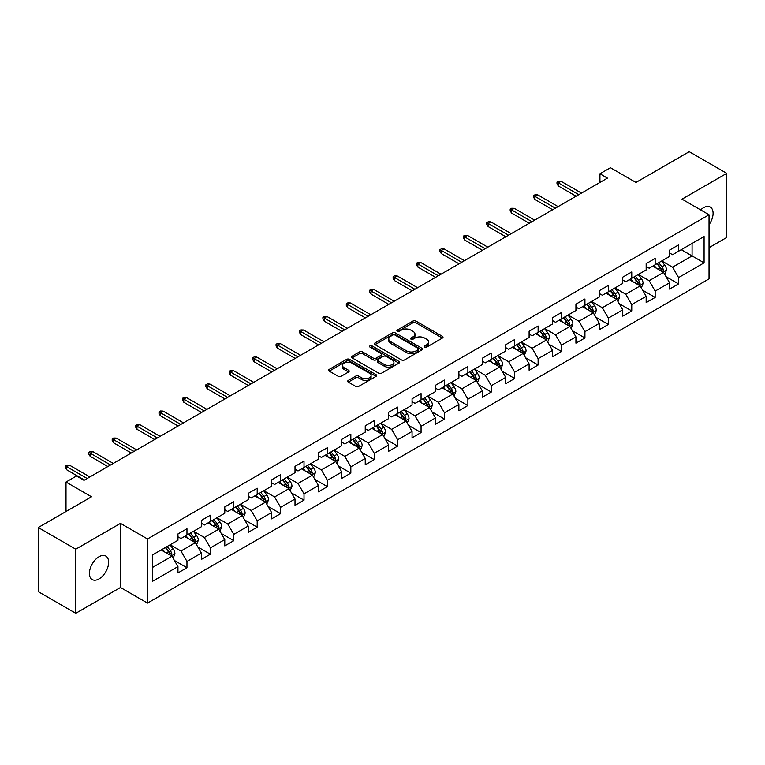 <?xml version="1.0" encoding="UTF-8"?>
<svg xmlns="http://www.w3.org/2000/svg" width="765" height="765" viewBox="0 0 765 765"><rect width="100%" height="100%" fill="white"/><g stroke="black" fill="none" stroke-linecap="round" stroke-linejoin="round"><path stroke-width="1.15" d="M424.709 347.09A1.454 0.842 0 0 0 426.774 347.09L442.419 338.053A2.085 1.205 0 0 0 443.031 337.202A2.085 1.205 0 0 0 442.419 336.351L415.911 321.042A2.085 1.205 0 0 0 412.966 321.042L397.312 330.078A1.454 0.842 0 0 0 396.882 330.671A1.454 0.842 0 0 0 397.312 331.274A1.454 0.842 0 0 0 399.378 331.274L401.405 330.098A6.665 3.844 0 0 1 410.824 330.098L413.033 331.379A6.665 3.844 0 0 1 414.993 334.095A6.665 3.844 0 0 1 413.033 336.82L411.015 337.987A1.454 0.842 0 0 0 410.585 338.589A1.454 0.842 0 0 0 411.015 339.182A1.454 0.842 0 0 0 413.071 339.182L415.099 338.015A6.665 3.844 0 0 1 424.527 338.015L426.736 339.287A6.665 3.844 0 0 1 428.687 342.012A6.665 3.844 0 0 1 426.736 344.728L424.709 345.895A1.454 0.842 0 0 0 424.288 346.497A1.454 0.842 0 0 0 424.709 347.09L424.709 345.895M99.029 578.914A13.579 7.841 120 0 0 107.903 566.942A13.579 7.841 120 0 0 105.819 556.059A13.579 7.841 120 0 0 99.029 556.729A13.579 7.841 120 0 0 90.155 568.701A13.579 7.841 120 0 0 92.24 579.583A13.579 7.841 120 0 0 99.029 578.914M709.04 224.681A13.579 7.841 120 0 0 710.283 207.076A13.579 7.841 120 0 0 703.494 207.745A13.579 7.841 120 0 0 700.625 209.906M348.295 380.406A2.085 1.205 0 0 0 347.693 381.257A2.085 1.205 0 0 0 348.295 382.108L355.735 386.401A2.085 1.205 0 0 0 358.68 386.401L376.064 376.361A2.085 1.205 0 0 0 376.676 375.51A2.085 1.205 0 0 0 376.064 374.668L349.548 359.359A2.085 1.205 0 0 0 346.602 359.359L329.227 369.39A2.085 1.205 0 0 0 328.615 370.241A2.085 1.205 0 0 0 329.227 371.092L338.207 376.284A2.085 1.205 0 0 0 341.152 376.284L348.591 371.981A2.085 1.205 0 0 0 349.203 371.13A2.085 1.205 0 0 0 348.591 370.289L344.135 367.716A5.575 3.213 0 0 1 342.51 365.441A5.575 3.213 0 0 1 345.943 362.467A5.575 3.213 0 0 1 352.015 363.165L369.476 373.243A5.575 3.213 0 0 1 371.101 375.51A5.575 3.213 0 0 1 367.669 378.484A5.575 3.213 0 0 1 361.596 377.786L358.68 376.112A2.085 1.205 0 0 0 355.735 376.112L348.295 380.406L348.295 382.108L355.735 377.843L355.735 376.112M709.04 247.688L726.75 237.466L726.75 173.349L689.236 151.69L635.964 182.453L610.451 167.717L599.942 173.789L607.448 178.121L84.016 480.315L76.519 475.983L66.01 482.046L66.01 511.508M75.764 549.194L75.764 613.31L120.488 587.491L120.488 523.375L75.764 549.194L38.25 527.534L91.523 496.781L66.01 482.046M120.488 523.375L147.502 538.971L709.04 214.764L709.04 278.881L147.502 603.088L147.502 538.971M726.75 173.349L682.026 199.168L709.04 214.764M401.549 359.952A2.085 1.205 0 0 0 404.494 359.952L421.878 349.921A2.085 1.205 0 0 0 422.481 349.07A2.085 1.205 0 0 0 421.878 348.218L395.362 332.909A2.085 1.205 0 0 0 392.416 332.909L375.032 342.94A2.085 1.205 0 0 0 374.42 343.791A2.085 1.205 0 0 0 375.032 344.642L401.549 359.952M370.537 347.406A1.454 0.842 0 0 1 372.01 347.606L398.938 363.155L381.592 373.177A2.085 1.205 0 0 1 378.646 373.177L352.13 357.867L359.569 353.602L359.569 351.871L352.13 356.165A2.085 1.205 0 0 0 351.518 357.016A2.085 1.205 0 0 0 352.13 357.867L352.13 356.165M359.569 353.602A2.085 1.205 0 0 1 362.514 353.602L362.514 351.871A2.085 1.205 0 0 0 359.569 351.871M362.514 351.871L373.263 358.077A2.085 1.205 0 0 0 376.208 358.077L381.142 355.228A2.085 1.205 0 0 0 381.754 354.386A2.085 1.205 0 0 0 381.142 353.535L369.954 347.071A1.454 0.842 0 0 1 369.524 346.469A1.454 0.842 0 0 1 370.423 345.694A1.454 0.842 0 0 1 372.01 345.876L398.967 361.443A2.085 1.205 0 0 1 399.579 362.294A2.085 1.205 0 0 1 398.967 363.146L398.967 361.443M75.764 613.31L38.25 591.651L38.25 527.534M174.439 560.496L186.966 567.735L186.966 561.414L201.367 553.095L201.367 559.416L210.375 554.223L210.375 547.893L224.786 539.574L224.786 545.904L233.784 540.702L233.784 534.381L248.195 526.062L248.195 532.383L257.193 527.19L257.193 520.86L271.604 512.55L271.604 518.871L280.602 513.669L280.602 507.348L295.013 499.029L295.013 505.359L304.021 500.157L304.021 493.836L318.422 485.517L318.422 491.838L327.43 486.645L327.43 480.315L341.831 471.995L341.831 478.326L350.839 473.124L350.839 466.803L365.24 458.484L365.24 464.804L374.248 459.612L374.248 453.282L388.649 444.972L388.649 451.293L397.657 446.091L397.657 439.77L412.067 431.45L412.067 437.781L421.066 432.579L421.066 426.248L435.476 417.939L435.476 424.259L444.475 419.057L444.475 412.737L458.885 404.417L458.885 410.748L467.884 405.546L467.884 399.225L482.294 390.905L482.294 397.226L491.302 392.034L491.302 385.703L505.703 377.384L505.703 383.714L514.711 378.512L514.711 372.192L529.112 363.872L529.112 370.193L538.12 365.001L538.12 358.67L552.521 350.36L552.521 356.681L561.529 351.479L561.529 345.158L575.93 336.839L575.93 343.169L584.938 337.967L584.938 331.647L599.349 323.327L599.349 329.648L608.347 324.456L608.347 318.125L622.758 309.806L622.758 316.136L631.756 310.934L631.756 304.613L646.167 296.294L646.167 302.615L655.165 297.422L655.165 291.092L669.576 282.782L669.576 289.103L678.584 283.901L678.584 277.58L704.087 262.854L704.087 236.509L692.086 243.442L692.086 255.921L704.087 262.854M186.966 567.735L177.958 572.937L177.958 566.607L152.445 581.333L152.445 554.998L177.958 540.272L177.958 533.941L186.966 528.749L186.966 535.07L201.367 526.75L201.367 520.43L210.375 515.227L210.375 521.558L224.786 513.239L224.786 506.918L233.784 501.716L233.784 508.036L248.195 499.727L248.195 493.396L257.193 488.204L257.193 494.525L271.604 486.205L271.604 479.885L280.602 474.683L280.602 481.013L295.013 472.694L295.013 466.363L304.021 461.171L304.021 467.492L318.422 459.172L318.422 452.851L327.43 447.649L327.43 453.98L341.831 445.66L341.831 439.34L350.839 434.138L350.839 440.458L365.24 432.149L365.24 425.818L374.248 420.626L374.248 426.947L388.649 418.627L388.649 412.306L397.657 407.104L397.657 413.435L412.067 405.115L412.067 398.785L421.066 393.593L421.066 399.913L435.476 391.594L435.476 385.273L444.475 380.071L444.475 386.401L458.885 378.082L458.885 371.752L467.884 366.559L467.884 372.88L482.294 364.561L482.294 358.24L491.302 353.038L491.302 359.368L505.703 351.049L505.703 344.728L514.711 339.526L514.711 345.847L529.112 337.537L529.112 331.207L538.12 326.014L538.12 332.335L552.521 324.016L552.521 317.695L561.529 312.493L561.529 318.823L575.93 310.504L575.93 304.174L584.938 298.981L584.938 305.302L599.349 296.983L599.349 290.662L608.347 285.46L608.347 291.79L622.758 283.471L622.758 277.15L631.756 271.948L631.756 278.269L646.167 269.959L646.167 263.629L655.165 258.436L655.165 264.757L669.576 256.438L669.576 250.117L678.584 244.915L678.584 251.245L704.087 236.509M184.566 536.456L195.371 542.701L180.961 551.01L170.155 544.776M177.958 536.801L180.961 538.541L186.966 535.07M180.961 551.01L186.966 561.414M195.371 542.701L201.367 553.095M207.975 522.944L218.78 529.179L204.37 537.499L193.564 531.264M201.367 523.289L204.37 525.019L210.375 521.558M204.37 537.499L210.375 547.893M218.78 529.179L224.786 539.574M231.384 509.423L242.189 515.667L227.779 523.987L216.973 517.742M224.786 509.777L227.779 511.508L233.784 508.036M227.779 523.987L233.784 534.381M242.189 515.667L248.195 526.062M254.793 495.911L265.598 502.146L251.197 510.465L240.392 504.231M248.195 496.256L251.197 497.986L257.193 494.525M251.197 510.465L257.193 520.86M265.598 502.146L271.604 512.55M278.202 482.399L289.007 488.634L274.606 496.954L263.801 490.709M271.604 482.744L274.606 484.475L280.602 481.013M274.606 496.954L280.602 507.348M289.007 488.634L295.013 499.029M301.611 468.878L312.416 475.122L298.015 483.432L287.21 477.197M295.013 469.222L298.015 470.963L304.021 467.492M298.015 483.432L304.021 493.836M312.416 475.122L318.422 485.517M325.029 455.366L335.825 461.601L321.424 469.92L310.619 463.686M318.422 455.711L321.424 457.441L327.43 453.98M321.424 469.92L327.43 480.315M335.825 461.601L341.831 471.995M348.438 441.845L359.244 448.089L344.833 456.399L334.028 450.164M341.831 442.199L344.833 443.93L350.839 440.458M344.833 456.399L350.839 466.803M359.244 448.089L365.24 458.484M371.847 428.333L382.653 434.568L368.242 442.887L357.437 436.652M365.24 428.677L368.242 430.408L374.248 426.947M368.242 442.887L374.248 453.282M382.653 434.568L388.649 444.972M395.256 414.821L406.062 421.056L391.651 429.375L380.846 423.131M388.649 415.166L391.651 416.896L397.657 413.435M391.651 429.375L397.657 439.77M406.062 421.056L412.067 431.45M418.665 401.3L429.471 407.535L415.06 415.854L404.255 409.619M412.067 401.644L415.06 403.385L421.066 399.913M415.06 415.854L421.066 426.248M429.471 407.535L435.476 417.939M442.074 387.788L452.88 394.023L438.479 402.342L427.673 396.098M435.476 388.132L438.479 389.863L444.475 386.401M438.479 402.342L444.475 412.737M452.88 394.023L458.885 404.417M465.483 374.267L476.289 380.511L461.888 388.821L451.082 382.586M458.885 374.62L461.888 376.351L467.884 372.88M461.888 388.821L467.884 399.225M476.289 380.511L482.294 390.905M488.892 360.755L499.698 366.99L485.297 375.309L474.491 369.074M482.294 361.099L485.297 362.83L491.302 359.368M485.297 375.309L491.302 385.703M499.698 366.99L505.703 377.384M512.311 347.233L523.107 353.478L508.706 361.797L497.9 355.553M505.703 347.587L508.706 349.318L514.711 345.847M508.706 361.797L514.711 372.192M523.107 353.478L529.112 363.872M535.72 333.722L546.526 339.956L532.115 348.276L521.309 342.041M529.112 334.066L532.115 335.797L538.12 332.335M532.115 348.276L538.12 358.67M546.526 339.956L552.521 350.36M559.129 320.21L569.935 326.445L555.524 334.764L544.718 328.52M552.521 320.554L555.524 322.285L561.529 318.823M555.524 334.764L561.529 345.158M569.935 326.445L575.93 336.839M582.538 306.689L593.344 312.933L578.933 321.243L568.127 315.008M575.93 307.033L578.933 308.773L584.938 305.302M578.933 321.243L584.938 331.647M593.344 312.933L599.349 323.327M605.947 293.177L616.753 299.411L602.342 307.731L591.536 301.496M599.349 293.521L602.342 295.252L608.347 291.79M602.342 307.731L608.347 318.125M616.753 299.411L622.758 309.806M629.356 279.655L640.162 285.9L625.76 294.219L614.955 287.975M622.758 280.009L625.76 281.74L631.756 278.269M625.76 294.219L631.756 304.613M640.162 285.9L646.167 296.294M652.765 266.144L663.571 272.378L649.169 280.698L638.364 274.463M646.167 266.488L649.169 268.219L655.165 264.757M649.169 280.698L655.165 291.092M663.571 272.378L669.576 282.782M681.28 249.686L692.086 255.921L672.578 267.186L661.773 260.942M669.576 252.976L672.578 254.707L678.584 251.245M672.578 267.186L678.584 277.58M120.488 587.491L147.502 603.088M599.942 173.789L599.942 182.453M152.445 567.477L171.962 556.212L161.157 549.978M171.962 556.212L177.958 566.607M666.047 276.672L678.584 283.901M642.638 290.184L655.165 297.422M619.229 303.705L631.756 310.934M595.82 317.217L608.347 324.456M572.411 330.729L584.938 337.967M549.002 344.25L561.529 351.479M525.584 357.762L538.12 365.001M502.175 371.283L514.711 378.512M478.766 384.795L491.302 392.034M455.357 398.316L467.884 405.546M431.948 411.828L444.475 419.057M408.539 425.34L421.066 432.579M385.13 438.861L397.657 446.091M361.721 452.373L374.248 459.612M338.302 465.895L350.839 473.124M314.893 479.406L327.43 486.645M291.484 492.918L304.021 500.157M268.075 506.44L280.602 513.669M244.666 519.951L257.193 527.19M221.257 533.473L233.784 540.702M197.848 546.985L210.375 554.223M425.292 347.291L426.736 346.459A6.665 3.844 0 0 0 428.687 343.743L428.687 342.012M414.993 334.095L414.993 335.835A6.665 3.844 0 0 1 413.033 338.551L411.599 339.383M442.399 338.073L415.911 322.782A2.085 1.205 0 0 0 412.966 322.782L397.896 331.474M421.85 349.93L395.362 334.64A2.085 1.205 0 0 0 392.416 334.64L375.06 344.661M418.197 349.662A1.454 0.842 0 0 0 418.618 349.07A1.454 0.842 0 0 0 418.197 348.467L394.922 335.032A1.454 0.842 0 0 0 392.856 335.032L390.724 336.265A6.665 3.844 0 0 0 388.773 338.991A6.665 3.844 0 0 0 390.724 341.706L406.626 350.896A6.665 3.844 0 0 0 416.055 350.896L418.197 349.662L418.197 351.393A1.454 0.842 0 0 0 418.618 350.8L418.618 349.07M388.773 338.991L388.773 340.721A6.665 3.844 0 0 0 390.724 343.447L390.724 341.706M418.197 351.393L416.055 352.627A6.665 3.844 0 0 1 406.626 352.627L390.724 343.447M362.514 353.602L373.263 359.818A2.085 1.205 0 0 0 376.208 359.818L381.142 356.968A2.085 1.205 0 0 0 381.754 356.117L381.754 354.386M384.422 364.522A5.575 3.213 0 0 0 390.494 365.221A5.575 3.213 0 0 0 393.937 362.247A5.575 3.213 0 0 0 392.302 359.971L386.153 356.423A2.085 1.205 0 0 0 383.208 356.423L378.273 359.273A2.085 1.205 0 0 0 377.661 360.124A2.085 1.205 0 0 0 378.273 360.975L384.422 364.522L384.422 366.253A5.575 3.213 0 0 0 390.494 366.951A5.575 3.213 0 0 0 393.937 363.977L393.937 362.247M377.661 360.124L377.661 361.855A2.085 1.205 0 0 0 378.273 362.706L378.273 360.975M384.422 366.253L378.273 362.706M371.101 375.51L371.101 377.25A5.575 3.213 0 0 1 367.669 380.224A5.575 3.213 0 0 1 361.596 379.526L358.68 377.843A2.085 1.205 0 0 0 355.735 377.843M342.51 365.441L342.51 367.171A5.575 3.213 0 0 0 344.135 369.447L344.135 367.716M348.563 372L344.135 369.447M376.064 374.668L376.064 376.361L349.548 361.09A2.085 1.205 0 0 0 346.602 361.09L329.256 371.111M664.756 274.434L666.544 269.94A5.623 3.251 -120 0 0 664.747 265.149L661.649 261.018M656.255 268.152L654.152 265.35M662.7 271.881L663.504 270.179A5.623 3.251 -120 0 0 661.897 266.794L658.799 262.663M657.393 263.476L660.826 268.056A2.869 1.654 60 0 1 661.352 268.926L663.504 270.179M657.001 263.695L660.099 267.836A5.623 3.251 60 0 1 661.706 271.221M578.789 194.664L558.345 182.864L558.345 185.981L556.997 183.82L556.997 182.089L558.345 182.864L561.051 181.305L581.486 193.105M558.345 185.981L576.083 196.222M556.997 182.089L558.498 181.219L561.051 181.305M641.347 287.946L643.135 283.452A5.623 3.251 -120 0 0 641.338 278.661L638.24 274.53M632.846 281.673L630.733 278.862M639.291 285.393L640.095 283.691A5.623 3.251 -120 0 0 638.488 280.315L635.39 276.175M633.984 276.987L637.417 281.577A2.869 1.654 60 0 1 637.933 282.448L640.095 283.691M633.592 277.217L636.69 281.348A5.623 3.251 60 0 1 638.297 284.733M617.938 301.467L619.727 296.973A5.623 3.251 -120 0 0 617.929 292.182L614.831 288.042M609.428 295.185L607.324 292.373M615.882 298.914L616.686 297.212A5.623 3.251 -120 0 0 615.079 293.827L611.981 289.696M610.575 290.509L614.008 295.089A2.869 1.654 60 0 1 614.524 295.959L616.686 297.212M610.183 290.729L613.272 294.869A5.623 3.251 60 0 1 614.888 298.245M555.371 208.185L534.936 196.385L534.936 199.502L533.587 197.332L533.587 195.601L534.936 196.385L537.642 194.817L558.077 206.617M534.936 199.502L552.674 209.744M533.587 195.601L535.089 194.731L537.642 194.817M531.962 221.697L511.527 209.897L511.527 213.014L510.178 210.853L510.178 209.113L511.527 209.897L514.223 208.338L534.668 220.138M511.527 213.014L529.265 223.256M510.178 209.113L511.68 208.252L514.223 208.338M594.529 314.979L596.308 310.485A5.623 3.251 -120 0 0 594.52 305.694L591.422 301.563M586.019 308.706L583.915 305.895M592.473 312.426L593.277 310.724A5.623 3.251 -120 0 0 591.67 307.339L588.572 303.208M587.157 304.021L590.599 308.611A2.869 1.654 60 0 1 591.115 309.481L593.277 310.724M586.765 304.25L589.863 308.381A5.623 3.251 60 0 1 591.479 311.766M571.12 328.501L572.899 323.997A5.623 3.251 -120 0 0 571.111 319.215L568.013 315.075M562.61 322.218L560.506 319.407M569.064 325.938L569.868 324.245A5.623 3.251 -120 0 0 568.261 320.86L565.163 316.72M563.748 317.532L567.19 322.122A2.869 1.654 60 0 1 567.707 322.993L569.868 324.245M563.356 317.762L566.454 321.902A5.623 3.251 60 0 1 568.07 325.278M547.711 342.012L549.49 337.518A5.623 3.251 -120 0 0 547.702 332.727L544.604 328.596M539.201 335.73L537.097 332.928M545.655 339.459L546.459 337.757A5.623 3.251 -120 0 0 544.843 334.372L541.744 330.241M540.339 331.054L543.772 335.644A2.869 1.654 60 0 1 544.298 336.514L546.459 337.757M539.947 331.283L543.045 335.414A5.623 3.251 60 0 1 544.651 338.799M508.553 235.209L488.118 223.409L488.118 226.536L486.77 224.365L486.77 222.634L488.118 223.409L490.814 221.85L511.259 233.65M488.118 226.536L505.856 236.768M486.77 222.634L488.271 221.764L490.814 221.85M485.144 248.73L464.709 236.93L464.709 240.047L463.351 237.877L463.351 236.146L464.709 236.93L467.405 235.371L487.85 247.172M464.709 240.047L482.447 250.289M463.351 236.146L464.852 235.285L467.405 235.371M461.735 262.242L441.3 250.442L441.3 253.559L439.942 251.398L439.942 249.667L441.3 250.442L443.996 248.883L464.432 260.683M441.3 253.559L459.029 263.801M439.942 249.667L441.443 248.797L443.996 248.883M524.293 355.534L526.081 351.03A5.623 3.251 -120 0 0 524.283 346.239L521.194 342.108M515.792 349.251L513.688 346.44M522.237 352.971L523.05 351.269A5.623 3.251 -120 0 0 521.434 347.893L518.335 343.753M516.93 344.566L520.363 349.156A2.869 1.654 60 0 1 520.889 350.026L523.05 351.269M516.538 344.795L519.636 348.926A5.623 3.251 60 0 1 521.242 352.311M438.326 275.763L417.881 263.963L417.881 267.081L416.533 264.91L416.533 263.179L417.881 263.963L420.587 262.405L441.023 274.205M417.881 267.081L435.62 277.322M416.533 263.179L418.034 262.309L420.587 262.405M500.884 369.046L502.672 364.551A5.623 3.251 -120 0 0 500.874 359.76L497.776 355.62M492.383 362.763L490.279 359.961M498.828 366.492L499.631 364.79A5.623 3.251 -120 0 0 498.025 361.405L494.926 357.274M493.521 358.087L496.954 362.667A2.869 1.654 60 0 1 497.48 363.538L499.631 364.79M493.129 358.307L496.227 362.447A5.623 3.251 60 0 1 497.833 365.823M414.917 289.275L394.472 277.475L394.472 280.592L393.124 278.431L393.124 276.691L394.472 277.475L397.178 275.916L417.614 287.716M394.472 280.592L412.211 290.834M393.124 276.691L394.625 275.83L397.178 275.916M477.475 382.557L479.263 378.063A5.623 3.251 -120 0 0 477.465 373.272L474.367 369.141M468.974 376.284L466.87 373.473M475.419 380.004L476.222 378.302A5.623 3.251 -120 0 0 474.616 374.917L471.517 370.786M470.112 371.599L473.545 376.189A2.869 1.654 60 0 1 474.071 377.059L476.222 378.302M469.72 371.828L472.818 375.959A5.623 3.251 60 0 1 474.424 379.344M391.508 302.787L371.063 290.987L371.063 294.114L369.715 291.943L369.715 290.212L371.063 290.987L373.769 289.428L394.205 301.228M371.063 294.114L388.802 304.355M369.715 290.212L371.216 289.342L373.769 289.428M454.066 396.079L455.854 391.575A5.623 3.251 -120 0 0 454.056 386.794L450.958 382.653M445.565 389.796L443.451 386.985M452.01 393.516L452.813 391.823A5.623 3.251 -120 0 0 451.207 388.438L448.108 384.298M446.703 385.12L450.136 389.701A2.869 1.654 60 0 1 450.652 390.571L452.813 391.823M446.311 385.34L449.409 389.481A5.623 3.251 60 0 1 451.015 392.856M368.089 316.308L347.654 304.508L347.654 307.626L346.306 305.464L346.306 303.724L347.654 304.508L350.36 302.95L370.796 314.75M347.654 307.626L365.393 317.867M346.306 303.724L347.807 302.864L350.36 302.95M430.657 409.591L432.445 405.096A5.623 3.251 -120 0 0 430.647 400.305L427.549 396.174M422.146 403.308L420.042 400.506M428.601 407.037L429.404 405.335A5.623 3.251 -120 0 0 427.798 401.95L424.699 397.819M423.294 398.632L426.727 403.222A2.869 1.654 60 0 1 427.243 404.092L429.404 405.335M422.902 398.861L425.99 402.992A5.623 3.251 60 0 1 427.606 406.378M344.68 329.82L324.245 318.02L324.245 321.137L322.897 318.976L322.897 317.245L324.245 318.02L326.942 316.461L347.387 328.262M324.245 321.137L341.984 331.379M322.897 317.245L324.398 316.375L326.942 316.461M407.248 423.112L409.026 418.608A5.623 3.251 -120 0 0 407.238 413.827L404.14 409.686M398.737 416.829L396.633 414.018M405.192 420.549L405.995 418.847A5.623 3.251 -120 0 0 404.389 415.472L401.29 411.331M399.875 412.144L403.318 416.734A2.869 1.654 60 0 1 403.834 417.604L405.995 418.847M399.483 412.373L402.581 416.504A5.623 3.251 60 0 1 404.197 419.889M321.271 343.342L300.836 331.541L300.836 334.659L299.488 332.488L299.488 330.757L300.836 331.541L303.533 329.983L323.978 341.783M300.836 334.659L318.575 344.9M299.488 330.757L300.989 329.897L303.533 329.983M383.839 436.624L385.617 432.129A5.623 3.251 -120 0 0 383.829 427.339L380.731 423.208M375.328 430.341L373.224 427.539M381.783 434.071L382.586 432.368A5.623 3.251 -120 0 0 380.98 428.983L377.881 424.852M376.466 425.665L379.909 430.246A2.869 1.654 60 0 1 380.425 431.116L382.586 432.368M376.074 425.885L379.172 430.026A5.623 3.251 60 0 1 380.788 433.411M297.862 356.853L277.427 345.053L277.427 348.171L276.069 346.01L276.069 344.279L277.427 345.053L280.124 343.495L300.569 355.295M277.427 348.171L295.166 358.412M276.069 344.279L277.571 343.409L280.124 343.495M360.43 450.136L362.208 445.641A5.623 3.251 -120 0 0 360.42 440.85L357.322 436.719M351.919 443.863L349.815 441.051M358.374 447.582L359.177 445.88A5.623 3.251 -120 0 0 357.561 442.495L354.463 438.364M353.057 439.177L356.49 443.767A2.869 1.654 60 0 1 357.016 444.637L359.177 445.88M352.665 439.406L355.763 443.537A5.623 3.251 60 0 1 357.37 446.923M274.453 370.375L254.018 358.575L254.018 361.692L252.66 359.521L252.66 357.791L254.018 358.575L256.715 357.006L277.15 368.807M254.018 361.692L271.747 371.933M252.66 357.791L254.162 356.92L256.715 357.006M337.011 463.657L338.799 459.163A5.623 3.251 -120 0 0 337.002 454.372L333.913 450.231M328.51 457.374L326.406 454.563M334.955 461.104L335.768 459.402A5.623 3.251 -120 0 0 334.152 456.017L331.054 451.886M329.648 452.698L333.081 457.279A2.869 1.654 60 0 1 333.607 458.149L335.768 459.402M329.256 452.918L332.354 457.059A5.623 3.251 60 0 1 333.961 460.434M251.044 383.887L230.6 372.086L230.6 375.204L229.251 373.043L229.251 371.302L230.6 372.086L233.306 370.528L253.741 382.328M230.6 375.204L248.338 385.445M229.251 371.302L230.753 370.442L233.306 370.528M313.602 477.169L315.39 472.674A5.623 3.251 -120 0 0 313.593 467.884L310.494 463.753M305.101 470.896L302.997 468.084M311.546 474.616L312.349 472.913A5.623 3.251 -120 0 0 310.743 469.528L307.645 465.397M306.239 466.21L309.672 470.8A2.869 1.654 60 0 1 310.198 471.67L312.349 472.913M305.847 466.44L308.945 470.571A5.623 3.251 60 0 1 310.552 473.956M227.635 397.398L207.191 385.598L207.191 388.725L205.842 386.555L205.842 384.824L207.191 385.598L209.897 384.04L230.332 395.84M207.191 388.725L224.929 398.957M205.842 384.824L207.344 383.954L209.897 384.04M290.193 490.69L291.981 486.186A5.623 3.251 -120 0 0 290.184 481.405L287.085 477.264M281.692 484.408L279.588 481.596M288.137 488.127L288.941 486.425A5.623 3.251 -120 0 0 287.334 483.05L284.236 478.909M282.83 479.722L286.263 484.312A2.869 1.654 60 0 1 286.789 485.182L288.941 486.425M282.438 479.951L285.536 484.082A5.623 3.251 60 0 1 287.143 487.468M204.226 410.92L183.782 399.12L183.782 402.237L182.433 400.066L182.433 398.336L183.782 399.12L186.488 397.561L206.923 409.361M183.782 402.237L201.52 412.478M182.433 398.336L183.935 397.475L186.488 397.561M266.784 504.202L268.572 499.708A5.623 3.251 -120 0 0 266.775 494.917L263.676 490.786M258.283 497.919L256.17 495.118M264.728 501.649L265.531 499.947A5.623 3.251 -120 0 0 263.925 496.562L260.827 492.431M259.421 493.243L262.854 497.824A2.869 1.654 60 0 1 263.37 498.704L265.531 499.947M259.029 493.463L262.127 497.604A5.623 3.251 60 0 1 263.734 500.989M180.808 424.432L160.373 412.631L160.373 415.749L159.024 413.588L159.024 411.857L160.373 412.631L163.079 411.073L183.514 422.873M160.373 415.749L178.111 425.99M159.024 411.857L160.526 410.987L163.079 411.073M243.375 517.714L245.163 513.219A5.623 3.251 -120 0 0 243.366 508.429L240.267 504.298M234.865 511.441L232.761 508.629M241.319 515.161L242.123 513.458A5.623 3.251 -120 0 0 240.516 510.083L237.418 505.942M236.012 506.755L239.445 511.345A2.869 1.654 60 0 1 239.961 512.215L242.123 513.458M235.62 506.985L238.709 511.116A5.623 3.251 60 0 1 240.325 514.501M157.399 437.953L136.964 426.153L136.964 429.27L135.615 427.1L135.615 425.369L136.964 426.153L139.66 424.585L160.105 436.385M136.964 429.27L154.702 439.512M135.615 425.369L137.117 424.499L139.66 424.585M219.966 531.235L221.745 526.741A5.623 3.251 -120 0 0 219.957 521.95L216.858 517.809M211.456 524.953L209.352 522.141M217.91 528.682L218.714 526.98A5.623 3.251 -120 0 0 217.107 523.595L214.009 519.464M212.594 520.277L216.036 524.857A2.869 1.654 60 0 1 216.552 525.727L218.714 526.98M212.201 520.496L215.3 524.637A5.623 3.251 60 0 1 216.916 528.013M133.99 451.465L113.555 439.665L113.555 442.782L112.206 440.621L112.206 438.88L113.555 439.665L116.251 438.106L136.696 449.906M113.555 442.782L131.293 453.023M112.206 438.88L113.698 438.02L116.251 438.106M196.557 544.747L198.336 540.253A5.623 3.251 -120 0 0 196.548 535.462L193.449 531.331M188.047 538.474L185.943 535.663M194.501 542.194L195.305 540.492A5.623 3.251 -120 0 0 193.688 537.106L190.6 532.976M189.185 533.788L192.627 538.378A2.869 1.654 60 0 1 193.143 539.249L195.305 540.492M188.792 534.018L191.891 538.149A5.623 3.251 60 0 1 193.507 541.534M110.581 464.977L90.146 453.176L90.146 456.303L88.788 454.133L88.788 452.402L90.146 453.176L92.842 451.618L113.287 463.418M90.146 456.303L107.884 466.535M88.788 452.402L90.289 451.532L92.842 451.618M173.148 558.268L174.927 553.764A5.623 3.251 -120 0 0 173.139 548.983L170.04 544.843M164.638 551.986L162.534 549.174M171.092 555.706L171.895 554.013A5.623 3.251 -120 0 0 170.279 550.628L167.181 546.487M165.776 547.3L169.208 551.89A2.869 1.654 60 0 1 169.734 552.76L171.895 554.013M165.383 547.53L168.482 551.67A5.623 3.251 60 0 1 170.088 555.046M66.01 503.313L65.379 502.309L65.379 500.568L66.01 500.205M66.01 500.941L65.379 500.568M87.172 478.498L66.737 466.698L66.737 469.815L65.379 467.645L65.379 465.914L66.737 466.698L69.433 465.139L89.868 476.939M66.737 469.815L84.466 480.057M65.379 465.914L66.88 465.053L69.433 465.139M426.736 346.459L426.736 344.728M411.015 339.182L411.015 337.987M413.033 338.551L413.033 336.82M397.312 331.274L397.312 330.078M412.966 322.782L412.966 321.042M415.911 322.782L415.911 321.042M442.419 338.053L442.419 336.351M375.032 344.642L375.032 342.94M392.416 334.64L392.416 332.909M395.362 334.64L395.362 332.909M421.878 349.921L421.878 348.218M406.626 352.627L406.626 350.896M416.055 352.627L416.055 350.896M373.263 359.818L373.263 358.077M376.208 359.818L376.208 358.077M381.142 356.968L381.142 355.228M372.01 347.606L372.01 345.876M358.68 377.843L358.68 376.112M361.596 379.526L361.596 377.786M348.591 371.981L348.591 370.289M329.227 371.092L329.227 369.39M346.602 361.09L346.602 359.359M349.548 361.09L349.548 359.359M663.016 272.063L666.506 270.045M661.897 266.794L664.747 265.149M657.9 269.108L660.099 267.836M639.607 285.575L643.097 283.566M638.488 280.315L641.338 278.661M634.491 282.62L636.69 281.348M616.198 299.096L619.688 297.078M615.079 293.827L617.929 292.182M611.072 296.132L613.272 294.869M592.789 312.608L596.279 310.59M591.67 307.339L594.52 305.694M587.663 309.653L589.863 308.381M569.38 326.12L572.861 324.111M568.261 320.86L571.111 319.215M564.254 323.165L566.454 321.902M545.971 339.641L549.452 337.623M544.843 334.372L547.702 332.727M540.845 336.686L543.045 335.414M522.552 353.153L526.043 351.145M521.434 347.893L524.283 346.239M517.436 350.198L519.636 348.926M499.143 366.674L502.634 364.656M498.025 361.405L500.874 359.76M494.027 363.719L496.227 362.447M475.734 380.186L479.225 378.168M474.616 374.917L477.465 373.272M470.618 377.231L472.818 375.959M452.325 393.707L455.816 391.69M451.207 388.438L454.056 386.794M447.209 390.743L449.409 389.481M428.916 407.219L432.407 405.201M427.798 401.95L430.647 400.305M423.791 404.264L425.99 402.992M405.507 420.731L408.998 418.723M404.389 415.472L407.238 413.827M400.382 417.776L402.581 416.504M382.098 434.252L385.579 432.235M380.98 428.983L383.829 427.339M376.973 431.297L379.172 430.026M358.689 447.764L362.17 445.756M357.561 442.495L360.42 440.85M353.564 444.809L355.763 443.537M335.271 461.285L338.761 459.268M334.152 456.017L337.002 454.372M330.155 458.321L332.354 457.059M311.862 474.797L315.352 472.78M310.743 469.528L313.593 467.884M306.746 471.842L308.945 470.571M288.453 488.309L291.943 486.301M287.334 483.05L290.184 481.405M283.337 485.354L285.536 484.082M265.044 501.83L268.534 499.813M263.925 496.562L266.775 494.917M259.928 498.876L262.127 497.604M241.635 515.342L245.125 513.334M240.516 510.083L243.366 508.429M236.509 512.387L238.709 511.116M218.226 528.864L221.716 526.846M217.107 523.595L219.957 521.95M213.1 525.899L215.3 524.637M194.817 542.375L198.298 540.358M193.688 537.106L196.548 535.462M189.691 539.421L191.891 538.149M171.408 555.887L174.889 553.879M170.279 550.628L173.139 548.983M166.282 552.932L168.482 551.67"/></g></svg>

